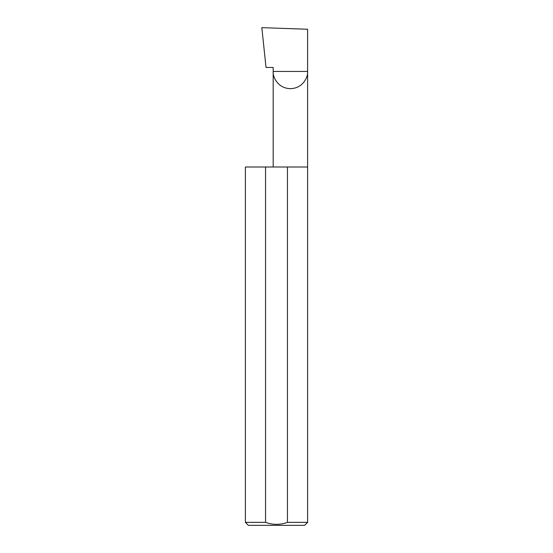 <?xml version="1.0" encoding="UTF-8"?>
<svg xmlns="http://www.w3.org/2000/svg" width="553" height="553" viewBox="0 0 553 553"><rect width="100%" height="100%" fill="white"/><g stroke="black" fill="none" stroke-linecap="round" stroke-linejoin="round"><path stroke-width="0.83" d="M273.182 167.006L273.182 71.448L307.606 71.448L307.606 29.247L261.839 27.65L266.021 67.466L273.182 67.466L273.182 71.448C272.491 76.48 277.654 88.425 290.394 88.66C303.134 88.425 308.298 76.48 307.606 71.448L307.606 522.364L304.62 525.35L248.38 525.35L245.394 522.364L265.551 522.364C272.843 524.991 280.143 524.991 287.449 522.364L307.606 522.364M287.449 522.364L287.449 167.006L307.606 167.006M245.394 522.364L245.394 167.006L265.551 167.006L265.551 522.364M287.449 167.006L265.551 167.006"/></g></svg>
